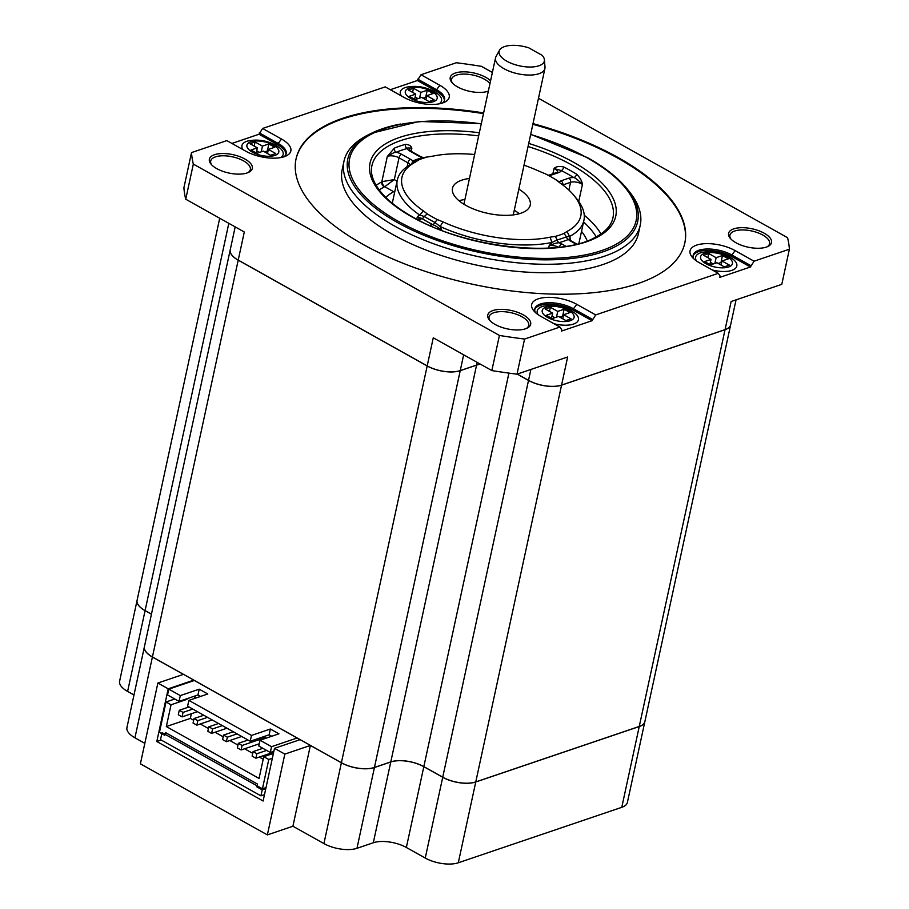 <?xml version="1.0" encoding="UTF-8"?>
<svg xmlns="http://www.w3.org/2000/svg" width="909" height="909" viewBox="0 0 909 909"><rect width="100%" height="100%" fill="white"/><g stroke="black" fill="none" stroke-linecap="round" stroke-linejoin="round"><path stroke-width="1.36" d="M558.751 247.248A7.954 3.409 12.2 0 0 549.184 245.68L551.899 242.453A95.456 40.916 -167.8 0 1 440.138 226.489L441.876 230.352A7.954 3.409 12.2 0 0 439.502 229.523M524.016 165.188A91.479 39.212 -167.8 0 1 539.719 171.494L545.343 173.801A92.229 39.53 -167.8 0 1 550.593 176.596A92.229 39.53 -167.8 0 1 555.513 179.493L559.274 182.436A91.479 39.212 -167.8 0 1 574.011 195.526A91.479 39.212 -167.8 0 1 567.023 231.443L564.034 233.42A92.229 39.53 -167.8 0 1 555.24 236.397L550.104 237.181L551.899 242.453L557.285 239.885A3.181 2.204 -105 0 0 558.933 242.669A98.638 42.28 12.2 0 0 568.33 239.487A3.181 2.454 67 0 1 566.421 236.783L569.557 236.465L570.398 238.488A7.954 3.409 12.2 0 0 569.42 239.465M548.661 248.066L549.184 245.68C557.672 242.101 556.751 243.282 558.933 242.669L561.864 243.998A3.181 1.67 119.2 0 0 559.296 247.191M555.24 236.397L557.285 239.885A95.797 41.053 12.2 0 0 566.421 236.783L564.034 233.42M576.261 244.248L570.557 241.055A11.135 4.772 12.2 0 1 568.33 239.487L570.398 238.488L570.057 240.101M574.011 195.526L576.84 198.98A95.456 40.916 -167.8 0 1 583.908 220.376A95.456 40.916 -167.8 0 1 569.557 236.465L567.023 231.443M558.876 181.868A3.181 1.841 121.9 0 0 559.217 181.811A98.638 42.28 12.2 0 0 557.91 181.016M559.864 182.845L559.217 181.811L561.023 180.823L568.807 178.187A11.135 4.772 12.2 0 1 573.818 177.596C574.533 177.403 577.158 179.38 581.669 183.516L582.43 184.425A7.954 3.409 12.2 0 0 581.567 183.891A7.954 3.409 12.2 0 0 570.557 182.311L562.785 184.97A7.954 3.409 12.2 0 1 562.785 184.947A3.181 2.341 71.3 0 0 561.035 180.823M559.501 182.595L555.535 179.505M422.685 157.927A3.181 2.204 75 0 1 422.276 157.723A98.638 42.28 12.2 0 0 412.879 160.916A3.181 2.454 -113 0 0 414.39 161.143M423.208 157.768L419.344 156.405A3.181 1.67 -60.8 0 1 420.276 156.428L424.071 157.973M415.697 161.927L418.685 159.95A92.229 39.53 -167.8 0 1 427.48 156.973L424.594 157.393A95.797 41.053 12.2 0 0 415.458 160.484L411.652 163.938A95.456 40.916 -167.8 0 0 397.301 180.027A95.456 40.916 -167.8 0 0 419.731 215.069L417.345 216.626L421.992 218.58A98.638 42.28 12.2 0 0 427.253 221.682A98.638 42.28 12.2 0 0 432.866 224.671A3.181 1.488 116.8 0 0 434.866 222.398L440.138 226.489L443.001 221.887L437.377 219.569A92.229 39.53 -167.8 0 1 432.127 216.774A92.229 39.53 -167.8 0 1 427.207 213.876L423.446 210.933A91.479 39.212 -167.8 0 1 415.697 161.927L411.652 163.938M419.344 156.405L410.357 151.371A11.135 4.772 12.2 0 1 407.062 148.565A3.181 2.216 74.8 0 1 405.459 144.383C409.016 144.554 411.141 145.838 411.857 148.224C408.346 147.781 406.755 147.894 407.062 148.565A120.124 51.483 -167.8 0 0 396.233 152.235A3.181 2.454 67.3 0 1 394.336 148.156L387.279 156.553C392.836 153.042 395.824 151.598 396.233 152.235A11.135 4.772 12.2 0 1 401.664 154.314L410.641 159.348A11.135 4.772 12.2 0 1 412.868 160.916L411.652 163.927M423.446 210.933L419.731 215.069L424.31 216.49A3.181 1.841 -58.1 0 1 421.992 218.58L418.56 220.126M427.207 213.876L424.31 216.49A95.797 41.053 12.2 0 0 429.423 219.501A95.797 41.053 12.2 0 0 434.866 222.398L437.377 219.569M431.218 226.114A3.181 2.341 -108.7 0 0 430.207 225.193A11.135 4.772 12.2 0 1 432.866 224.671C435.104 225.909 434.093 224.455 441.876 230.352L441.865 230.431M563.773 166.995C559.251 166.006 555.99 166.517 554.024 168.517L561.296 170.585A3.181 1.5 116.9 0 0 563.773 166.995A123.306 52.847 -167.8 0 1 570.398 170.528A123.306 52.847 -167.8 0 1 576.636 174.187C580.067 177.675 582.01 181.084 582.43 184.425L578.738 201.468M548.9 175.664A11.135 4.772 12.2 0 0 550.99 175.198L558.762 172.562A11.135 4.772 12.2 0 0 561.296 170.585A120.124 51.483 -167.8 0 1 567.75 174.028A120.124 51.483 -167.8 0 1 573.818 177.596A3.181 1.829 121.7 0 0 576.636 174.187M407.175 166.62L407.993 162.847L399.017 157.814L394.301 179.596L382.53 181.539A3.977 2.92 -108.7 0 0 384.723 186.697L394.301 179.596L397.063 181.141M394.904 191.106A7.954 4.181 119.2 0 1 393.665 191.708L394.676 192.129M604.087 168.074A148.269 63.55 -167.8 0 1 626.687 188.39L629.028 191.242A151.542 64.959 -167.8 0 1 640.243 225.193A151.542 64.959 -167.8 0 1 547.661 264.28A151.542 64.959 -167.8 0 1 394.801 226.182A151.542 64.959 -167.8 0 1 344 161.143A151.542 64.959 -167.8 0 1 368.236 134.862L371.542 133.225A148.269 63.55 -167.8 0 1 400.517 124.056M344 161.143L342.182 169.574A151.542 64.959 12.2 0 0 392.972 234.613A151.542 64.959 12.2 0 0 545.832 272.711A151.542 64.959 12.2 0 0 638.425 233.624L640.243 225.193M295.993 159.223A198.878 85.241 -167.8 0 1 483.474 113.625M532.856 124.294A198.878 85.241 -167.8 0 1 618.018 158.28A198.878 85.241 -167.8 0 1 684.761 243.282M483.633 112.921A198.878 85.241 12.2 0 0 296.061 158.87A198.878 85.241 12.2 0 0 362.725 244.226A198.878 85.241 12.2 0 0 563.33 294.209A198.878 85.241 12.2 0 0 684.829 242.93A198.878 85.241 12.2 0 0 618.177 157.575A198.878 85.241 12.2 0 0 533.004 123.601M538.48 98.263L787.569 237.703A304.674 130.589 -167.8 0 1 789.387 249.214L754.05 261.201L735.154 250.623A27.838 11.931 12.2 0 0 701.18 244.044A27.838 11.931 12.2 0 0 692.124 257.042A27.838 11.931 12.2 0 0 699.396 262.758L718.292 273.336L595.679 314.923L576.783 304.345A27.838 11.931 12.2 0 0 542.809 297.766A27.838 11.931 12.2 0 0 533.753 310.764A27.838 11.931 12.2 0 0 541.025 316.48L559.921 327.058L524.584 339.046A304.674 130.589 -167.8 0 1 499.427 335.455L193.333 164.097A304.674 130.589 -167.8 0 1 191.515 152.587L226.841 140.6L245.748 151.178A27.838 11.931 12.2 0 0 286.38 155.825A27.838 11.931 12.2 0 0 281.506 139.043L262.61 128.464L385.223 86.878L404.119 97.456A27.838 11.931 12.2 0 0 444.762 102.103A27.838 11.931 12.2 0 0 439.876 85.321L420.981 74.743L456.318 62.755A304.674 130.589 -167.8 0 1 481.475 66.357L492.383 72.459M735.96 242.76A21.952 9.408 12.2 0 0 768.003 246.419A21.952 9.408 12.2 0 0 764.162 233.193A21.952 9.408 12.2 0 0 737.369 228.011A21.952 9.408 12.2 0 0 730.222 238.26A21.952 9.408 12.2 0 0 735.96 242.76M490.565 80.833A21.952 9.408 12.2 0 0 485.77 77.345A21.952 9.408 12.2 0 0 458.977 72.163A21.952 9.408 12.2 0 0 451.841 82.412A21.952 9.408 12.2 0 0 457.568 86.912A21.952 9.408 12.2 0 0 488.349 91.127M216.74 168.608A21.952 9.408 12.2 0 0 248.793 172.278A21.952 9.408 12.2 0 0 244.941 159.041A21.952 9.408 12.2 0 0 218.149 153.86A21.952 9.408 12.2 0 0 211.002 164.109A21.952 9.408 12.2 0 0 216.74 168.608M495.132 324.456A21.952 9.408 12.2 0 0 527.175 328.115A21.952 9.408 12.2 0 0 523.323 314.889A21.952 9.408 12.2 0 0 496.53 309.696A21.952 9.408 12.2 0 0 489.394 319.945A21.952 9.408 12.2 0 0 495.132 324.456M736.051 299.856L730.666 324.752A23.861 10.226 12.2 0 1 725.064 329.626L561.58 385.086A23.861 10.226 12.2 0 1 528.527 380.36L517.289 374.065M561.58 385.086L567.648 356.987L516.994 374.167L524.584 339.046M559.921 327.058L561.717 329.706L561.41 331.103L592.066 320.707L595.679 314.923M718.292 273.336L720.087 275.984L719.78 277.381L750.436 266.985L754.05 261.201M725.064 329.626L731.131 301.527L781.797 284.347L789.387 249.214M235.181 226.898L230.227 249.861A23.861 10.226 12.2 0 0 238.226 260.099L427.196 365.895A23.861 10.226 12.2 0 0 460.238 370.611L476.589 365.066A23.861 10.226 -167.8 0 1 480.384 364.168M767.105 246.828A20.282 8.692 12.2 0 0 769.571 243.737A20.282 8.692 12.2 0 0 762.765 235.033A20.282 8.692 12.2 0 0 734.677 231.022A20.282 8.692 12.2 0 0 729.916 235.17A20.282 8.692 12.2 0 0 730.881 238.999M420.981 74.743L417.367 80.526L436.263 91.105A23.861 10.226 -167.8 0 1 444.353 100.638M390.291 89.718L417.367 80.526M262.61 128.464L258.985 134.248L277.893 144.826A23.861 10.226 -167.8 0 1 285.983 154.36M231.92 143.44L258.985 134.248M193.333 164.097L185.731 199.219A304.674 130.589 12.2 0 1 183.913 187.708L191.515 152.587M417.674 79.128L436.57 89.707L439.876 85.321M442.456 103.035A23.861 10.226 12.2 0 0 444.569 99.945A23.861 10.226 12.2 0 0 436.57 89.707L436.263 91.105M439.161 103.853A21.077 9.033 12.2 0 0 438.104 94.172L434.082 91.434C424.81 86.662 415.504 85.276 406.187 87.275A21.077 9.033 12.2 0 0 401.414 95.945M429.025 101.558L434.127 99.82L426.741 95.684L433.138 93.525L427.23 90.218L420.844 92.388L413.459 88.253L408.346 89.98L415.731 94.116L409.345 96.286L415.254 99.592L421.64 97.422L429.025 101.558M415.731 94.116L414.629 99.24M413.459 88.253L412.572 92.343M420.844 92.388L419.606 98.115M417.992 98.661L415.095 97.047M427.23 90.218L425.707 97.24L422.969 98.172M426.332 97.593L425.707 97.24M426.741 95.684L425.867 99.785M259.292 132.85L278.188 143.429L281.506 139.043M284.085 156.757A23.861 10.226 12.2 0 0 286.187 153.666A23.861 10.226 12.2 0 0 278.188 143.429L277.893 144.826M280.79 157.575A21.077 9.033 12.2 0 0 279.733 147.894L275.7 145.156C266.428 140.395 257.133 138.997 247.805 140.997A21.077 9.033 12.2 0 0 243.033 149.667M257.361 147.837L250.975 150.008L256.872 153.314L263.258 151.144L270.643 155.28L275.757 153.541L268.371 149.417L274.757 147.247L268.848 143.94L262.462 146.11L255.088 141.974L249.975 143.702L257.361 147.837L256.247 152.962M255.088 141.974L254.202 146.076M262.462 146.11L261.224 151.837M259.61 152.382L256.724 150.769M268.848 143.94L267.337 150.962L264.599 151.894M267.962 151.314L267.337 150.962M268.371 149.417L267.485 153.507M238.226 260.099L244.294 232L185.731 199.219M427.196 365.895L433.275 337.796L491.837 370.577L499.427 335.455M247.884 172.676A20.282 8.692 12.2 0 0 250.35 169.585A20.282 8.692 12.2 0 0 243.555 160.882A20.282 8.692 12.2 0 0 215.467 156.871A20.282 8.692 12.2 0 0 210.695 161.018A20.282 8.692 12.2 0 0 211.661 164.847M491.837 370.577A304.674 130.589 12.2 0 0 516.994 374.167M526.266 328.524A20.282 8.692 12.2 0 0 528.731 325.433A20.282 8.692 12.2 0 0 521.936 316.73A20.282 8.692 12.2 0 0 493.848 312.719A20.282 8.692 12.2 0 0 489.076 316.855A20.282 8.692 12.2 0 0 490.053 320.684M489.951 83.696A20.282 8.692 12.2 0 0 484.383 79.185A20.282 8.692 12.2 0 0 456.295 75.174A20.282 8.692 12.2 0 0 451.523 79.322A20.282 8.692 12.2 0 0 452.5 83.151M480.486 364.214A23.861 10.226 12.2 0 0 476.577 365.134L460.227 370.679A23.861 10.226 -167.8 0 1 427.185 365.963L238.203 260.167A23.861 10.226 -167.8 0 1 230.204 249.93A23.861 10.226 -167.8 0 1 230.216 249.895L144.417 646.697A23.861 10.226 12.2 0 0 152.428 656.946L341.398 762.731A23.861 10.226 12.2 0 0 374.44 767.446L390.79 761.901A23.861 10.226 -167.8 0 1 423.833 766.628L442.728 777.206A23.861 10.226 12.2 0 0 475.771 781.922L639.254 726.461A23.861 10.226 12.2 0 0 644.867 721.587L730.654 324.82A23.861 10.226 -167.8 0 1 730.654 324.82A23.861 10.226 -167.8 0 1 725.041 329.694L561.557 385.155A23.861 10.226 -167.8 0 1 528.515 380.428L517.198 374.099M151.462 614.143L145.088 610.587A23.861 10.226 12.2 0 1 137.089 600.338L219.705 218.24M157.871 683.034L140.395 763.821L267.371 834.894L292.914 826.236L310.378 745.448L284.835 754.106L274.507 748.323L300.05 739.665L193.742 680.148L168.199 688.817L157.871 683.034L183.413 674.364L152.405 657.014A23.861 10.226 -167.8 0 1 144.406 646.765A23.861 10.226 -167.8 0 1 144.417 646.731L126.942 727.552A23.861 10.226 12.2 0 0 134.941 737.801L144.826 743.335M151.451 614.211L145.076 610.655A23.861 10.226 -167.8 0 1 137.077 600.406A23.861 10.226 -167.8 0 1 137.089 600.372L119.613 681.193A23.861 10.226 12.2 0 0 127.612 691.442L133.975 694.999M644.856 721.621A23.861 10.226 -167.8 0 1 644.856 721.666A23.861 10.226 -167.8 0 1 639.243 726.541L475.759 781.99A23.861 10.226 -167.8 0 1 442.717 777.275L423.821 766.696A23.861 10.226 12.2 0 0 390.779 761.969L374.428 767.526A23.861 10.226 -167.8 0 1 341.386 762.799L310.378 745.448M168.199 688.817L156.814 741.505L263.11 801.011L274.507 748.323M267.371 834.894L284.835 754.106M374.428 767.526L356.964 848.313A23.861 10.226 12.2 0 1 323.922 843.586L292.914 826.236M356.964 848.313L373.304 842.757A23.861 10.226 -167.8 0 1 406.357 847.483L425.253 858.062A23.861 10.226 12.2 0 0 458.295 862.777L621.779 807.317A23.861 10.226 12.2 0 0 627.392 802.442L644.856 721.666M193.617 680.727L193.742 680.148M156.814 741.505L161.188 740.017M266.007 787.614L262.44 788.819L162.041 732.62L160.518 739.642L260.917 795.841L262.44 788.819M264.485 794.636L260.917 795.841M576.783 304.345L573.465 308.73A23.861 10.226 12.2 0 0 549.4 302.731A23.861 10.226 12.2 0 0 534.81 308.878A23.861 10.226 12.2 0 0 535.458 312.56M534.719 309.594A23.861 10.226 -167.8 0 1 549.865 304.14A23.861 10.226 -167.8 0 1 573.17 310.128L573.465 308.73L592.361 319.309M573.17 310.128L592.066 320.707M553.865 323.672A21.077 9.033 12.2 0 0 575.079 323.434A21.077 9.033 12.2 0 0 574.999 313.196L570.977 310.458C561.705 305.685 552.411 304.299 543.082 306.288A21.077 9.033 12.2 0 0 538.117 314.673M550.365 307.276L545.252 309.003L552.638 313.139L546.252 315.309L552.149 318.604L558.535 316.446L565.921 320.582L571.034 318.843L563.648 314.707L570.034 312.548L564.125 309.242L557.74 311.401L550.365 307.276L549.479 311.367M557.74 311.401L556.501 317.139M554.888 317.684L552.002 316.071M564.125 309.242L562.614 316.264L559.876 317.196M563.239 316.616L562.614 316.264M563.648 314.707L562.762 318.809M552.638 313.139L551.524 318.264M735.154 250.623L731.847 254.997A23.861 10.226 12.2 0 0 707.77 248.998A23.861 10.226 12.2 0 0 693.192 255.156A23.861 10.226 12.2 0 0 693.84 258.838M693.101 255.872A23.861 10.226 -167.8 0 1 708.236 250.407A23.861 10.226 -167.8 0 1 731.54 256.406L731.847 254.997L750.743 265.576M731.54 256.406L750.436 266.985M712.236 269.939A21.077 9.033 12.2 0 0 733.461 269.712A21.077 9.033 12.2 0 0 733.381 259.474L729.359 256.736C720.087 251.963 710.781 250.577 701.464 252.566A21.077 9.033 12.2 0 0 696.499 260.951M722.507 255.52L716.122 257.679L708.736 253.554L703.623 255.281L711.008 259.417L704.623 261.576L710.531 264.883L716.917 262.724L724.291 266.848L729.404 265.121L722.019 260.985L728.404 258.826L722.507 255.52L720.985 262.542L718.246 263.474M714.883 263.405L716.122 257.679M721.61 262.894L720.985 262.542M722.019 260.985L721.132 265.087M711.008 259.417L709.906 264.53M708.736 253.554L707.85 257.645M713.27 263.962L710.372 262.337M424.594 157.393L432.616 156.189A91.479 39.212 -167.8 0 1 474.634 154.507M550.104 237.181A91.479 39.212 -167.8 0 1 443.001 221.887M469.453 178.471A39.78 17.044 12.2 0 0 452.489 188.277A39.78 17.044 12.2 0 0 465.817 205.354A39.78 17.044 12.2 0 0 505.938 215.353A39.78 17.044 12.2 0 0 530.242 205.093A39.78 17.044 12.2 0 0 518.834 189.152M514.278 210.229A39.78 17.044 -167.8 0 1 519.198 213.74M458.965 200.707A39.78 17.044 -167.8 0 1 464.897 199.548M544.423 59.801L545.002 67.164A25.259 10.828 -167.8 0 1 544.911 68.55A25.259 10.828 -167.8 0 1 529.481 75.061A25.259 10.828 -167.8 0 1 503.995 68.709A25.259 10.828 -167.8 0 1 495.53 57.869A25.259 10.828 -167.8 0 1 496.019 56.574L499.586 50.109A23.123 9.908 -167.8 0 1 528.686 47.791L542.128 55.313A23.123 9.908 -167.8 0 1 544.423 59.801A23.123 9.908 -167.8 0 1 531.538 67.005A23.123 9.908 -167.8 0 1 506.881 61.221A23.123 9.908 -167.8 0 1 499.586 50.109M248.077 740.028L238.328 743.335L237.351 747.834L241.135 749.948L259.258 743.801M263.451 736.733L265.098 737.654L242.101 745.46L241.135 749.948M265.098 737.654L264.894 738.574M238.328 743.335L242.101 745.46M263.212 759.208L259.349 757.038M252.713 753.334L244.589 748.777M237.953 745.062L229.829 740.517M223.194 736.801L215.058 732.245M208.422 728.529L200.298 723.984M193.662 720.269L190.345 718.405L191.356 713.747M194.662 698.419L195.208 695.908M194.424 680.455L168.79 689.147L167.54 694.942L179.05 701.396L197.957 694.976L200.548 696.43M197.957 694.976L199.207 689.181L207.775 693.976L188.867 700.385L187.618 706.179L250.214 741.233L269.121 734.813L271.711 736.267M188.867 700.385L251.475 735.426L270.371 729.018L278.938 733.813L260.031 740.221L258.781 746.016L270.291 752.47L273.87 751.254M179.05 701.396L180.312 695.59L199.207 689.181M250.214 741.233L251.475 735.426M168.79 689.147L180.312 695.59M260.031 740.221L271.552 746.675L297.175 737.972M166.017 701.964L159.45 732.347L164.768 735.324L165.37 732.518L257.497 784.092L256.895 786.899L262.212 789.876L268.78 759.492L263.758 756.686L259.054 778.456L166.336 726.552L171.04 704.782L166.017 701.964L174.778 698.998M263.758 756.686L273.404 753.413M270.291 752.47L271.552 746.675M265.78 788.66L262.212 789.876M272.348 758.276L268.78 759.492M269.121 734.813L270.371 729.018M190.345 718.405L166.336 726.552M187.038 698.68L186.879 699.407L171.04 704.782M186.879 699.407L186.129 698.987M233.318 731.768L223.569 735.074L222.591 739.574L226.375 741.687L241.726 736.472M237.09 733.881L227.341 737.188L226.375 741.687M223.569 735.074L227.341 737.188M203.786 715.235L194.037 718.542L193.06 723.041L196.844 725.155L212.206 719.951M207.57 717.349L197.81 720.655L196.844 725.155M194.037 718.542L197.81 720.655M189.027 706.975L179.266 710.281L178.3 714.781L182.084 716.894L197.435 711.679M192.799 709.088L183.05 712.395L182.084 716.894M179.266 710.281L183.05 712.395M218.546 723.496L208.797 726.814L207.831 731.302L211.604 733.415L226.966 728.211M222.33 725.621L212.581 728.927L211.604 733.415M208.797 726.814L212.581 728.927M262.849 748.3L253.088 751.607L252.123 756.095L255.895 758.22L273.666 752.186M266.621 750.414L256.872 753.72L255.895 758.22M253.088 751.607L256.872 753.72M578.726 243.623A95.456 40.916 12.2 0 0 579.351 241.442L583.908 220.376M397.301 180.027L392.745 201.105A95.456 40.916 12.2 0 0 392.404 203.332M419.106 219.126A7.954 3.409 12.2 0 0 417.345 216.626L416.788 219.205M429.605 225.398L430.207 225.193M420.174 219.58A3.181 2.341 -108.7 0 0 418.538 219.376L417.674 219.671M478.668 135.873A123.306 52.847 12.2 0 0 371.906 165.711C370.145 173.574 373.088 182.289 380.723 191.856C387.973 200.673 398.687 209.081 412.868 217.069C464.942 247.634 557.422 258.02 594.111 237.988C605.03 232.431 611.303 225.716 612.939 217.83A123.306 52.847 12.2 0 0 571.613 164.904A123.306 52.847 12.2 0 0 528.038 146.542M557.694 172.119A7.954 3.409 12.2 0 0 555.001 169.017A7.954 3.409 12.2 0 0 554.024 168.517L552.877 173.801M411.186 151.337L411.857 148.224A7.954 3.409 12.2 0 0 409.22 149.78M394.336 148.156A123.306 52.847 -167.8 0 1 405.459 144.383M401.664 154.314A3.181 1.67 119.2 0 0 399.017 157.814A7.954 3.409 12.2 0 0 387.279 156.553L381.814 181.845A7.954 3.409 -167.8 0 1 382.53 181.539M376.144 185.368A123.306 52.847 -167.8 0 1 381.814 181.845A3.977 3.216 61.7 0 0 384.371 186.856A3.977 1.704 -167.8 0 1 384.723 186.697L393.665 191.708A107.398 46.029 12.2 0 0 385.768 197.378M584.26 215.24A123.306 52.847 -167.8 0 1 600.963 233.977M561.876 243.998L565.966 246.294M569.329 239.76L571.5 241.09A3.181 1.67 119.2 0 0 570.557 241.055M583.555 221.989A119.329 51.143 -167.8 0 1 596.213 236.897M587.237 240.942A107.398 46.029 12.2 0 0 581.533 231.375M568.875 190.083L570.557 182.311A3.181 2.341 -108.7 0 0 568.807 178.187M548.184 175.278L549.366 174.994A3.181 2.341 71.3 0 1 550.99 175.198M558.762 172.562A3.181 2.341 -108.7 0 0 557.137 172.358L549.366 174.994M409.118 150.076L411.3 151.405A3.181 1.67 119.2 0 0 410.357 151.371M410.243 164.699A7.954 3.409 12.2 0 0 407.993 162.847A3.181 1.67 -60.8 0 1 410.641 159.348M379.258 189.992A119.329 51.143 -167.8 0 1 384.371 186.856M479.35 132.737A125.692 53.87 12.2 0 0 375.076 152.746A125.692 53.87 12.2 0 0 412.163 217.046A125.692 53.87 12.2 0 0 586.191 241.896A125.692 53.87 12.2 0 0 573.602 162.279A125.692 53.87 12.2 0 0 528.72 143.417M530.64 134.509A146.576 62.823 -167.8 0 1 587.009 157.734A146.576 62.823 -167.8 0 1 601.69 250.577A146.576 62.823 -167.8 0 1 398.744 221.591A146.576 62.823 -167.8 0 1 356.135 145.826A146.576 62.823 -167.8 0 1 481.27 123.84M530.697 134.282L587.725 157.757C604.701 167.29 617.688 177.494 626.687 188.39A148.269 63.55 -167.8 0 1 578.454 257.599A148.269 63.55 -167.8 0 1 397.528 222.58A148.269 63.55 -167.8 0 1 371.542 133.225L419.185 121.465L481.327 123.601M431.718 91.355A16.305 6.988 -167.8 0 1 433.343 101.683A16.305 6.988 -167.8 0 1 410.766 98.456A16.305 6.988 -167.8 0 1 409.13 88.128A16.305 6.988 -167.8 0 1 431.718 91.355M273.336 145.076A16.305 6.988 -167.8 0 1 274.972 155.405A16.305 6.988 -167.8 0 1 252.395 152.178A16.305 6.988 -167.8 0 1 250.759 141.849A16.305 6.988 -167.8 0 1 273.336 145.076M528.527 380.36L530.89 369.452M476.589 365.066L477.18 362.361M463.658 354.805L460.238 370.611M508.915 373.122L423.833 766.628M390.79 761.901L476.577 365.134M442.728 777.206L528.515 380.428M561.557 385.155L475.771 781.922M228.818 223.33L145.088 610.587M238.203 260.167L152.428 656.946M341.398 762.731L427.185 365.963M460.227 370.679L374.44 767.446M639.254 726.461L725.041 329.694M323.922 843.586L341.386 762.799M621.779 807.317L639.243 726.541M475.759 781.99L458.295 862.777M145.076 610.655L127.612 691.442M152.405 657.014L134.941 737.801M425.253 858.062L442.717 777.275M423.821 766.696L406.357 847.483M373.304 842.757L390.779 761.969M568.614 310.367A16.305 6.988 -167.8 0 1 570.25 320.707A16.305 6.988 -167.8 0 1 547.673 317.48A16.305 6.988 -167.8 0 1 546.036 307.151A16.305 6.988 -167.8 0 1 568.614 310.367M726.984 256.645A16.305 6.988 -167.8 0 1 728.62 266.973A16.305 6.988 -167.8 0 1 706.043 263.758A16.305 6.988 -167.8 0 1 704.407 253.429A16.305 6.988 -167.8 0 1 726.984 256.645M415.458 160.484L418.685 159.95M555.558 179.516L557.569 180.777M571.5 241.09L576.885 244.101M411.3 151.405L420.276 156.428M513.267 214.899L544.911 68.55M463.897 204.218L495.53 57.869"/></g></svg>

